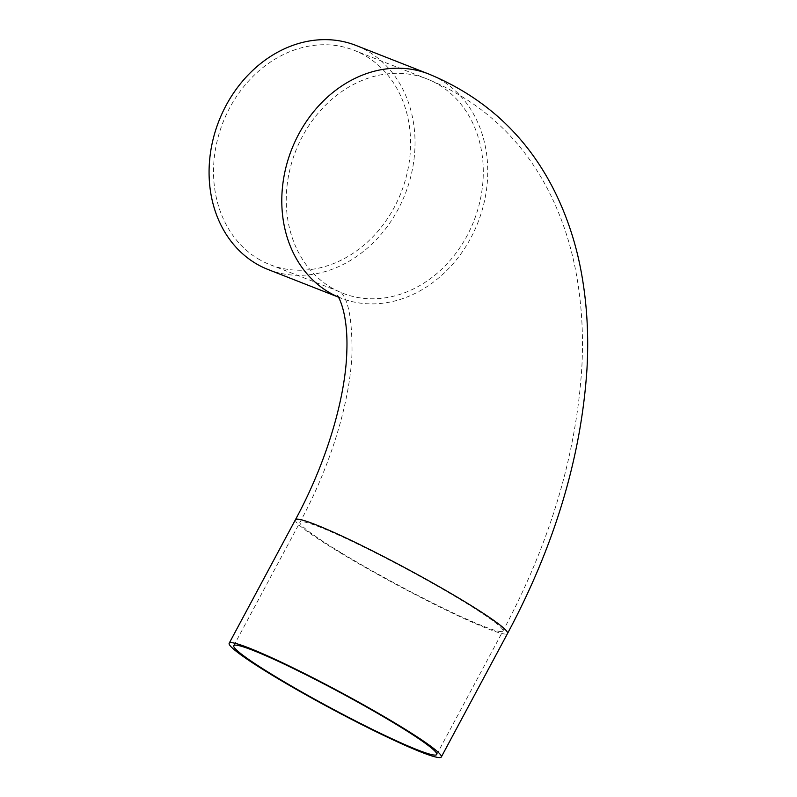 <?xml version="1.0" encoding="UTF-8"?>
<svg xmlns="http://www.w3.org/2000/svg" width="797" height="797" viewBox="0 0 797 797"><rect width="100%" height="100%" fill="white"/><g stroke="black" fill="none" stroke-linecap="round" stroke-linejoin="round"><path stroke-width="0.6" stroke-dasharray="3.98 2.99" d="M257.81 258.646A115.137 95.72 111.4 0 0 269.964 264.654A115.137 95.72 111.4 0 0 401.15 192.475A115.137 95.72 111.4 0 0 354.137 50.311A115.137 95.72 111.4 0 0 226.159 114.997A115.137 95.72 111.4 0 0 257.81 258.646M268.061 269.506A120.357 100.053 111.4 0 0 405.175 194.06A120.357 100.053 111.4 0 0 356.04 45.459M330.536 287.199A115.137 95.72 111.4 0 0 342.69 293.216A115.137 95.72 111.4 0 0 473.866 221.028A115.137 95.72 111.4 0 0 426.863 78.873A115.137 95.72 111.4 0 0 298.885 143.56A115.137 95.72 111.4 0 0 330.536 287.199M341.903 553.218A115.137 9.036 -151.8 0 0 445.742 609.376A115.137 9.036 -151.8 0 0 502.947 631.025A115.137 9.036 -151.8 0 0 405.743 568.65A115.137 9.036 -151.8 0 0 300.001 522.204A115.137 9.036 -151.8 0 0 341.903 553.218M338.257 297.022A120.357 100.053 111.4 0 0 340.777 298.068A120.357 100.053 111.4 0 0 477.901 222.612A120.357 100.053 111.4 0 0 428.766 74.021M295.408 519.744A120.357 9.444 -151.8 0 0 339.203 552.162A120.357 9.444 -151.8 0 0 447.745 610.861A120.357 9.444 -151.8 0 0 507.54 633.485M436.726 754.52L502.947 631.025C550.269 542.498 576.59 454.19 581.9 366.082C583.563 333.804 581.621 302.661 576.072 272.664C571.011 245.317 562.562 219.484 550.707 195.155C523.948 140.73 482.663 101.976 426.863 78.873L354.137 50.311M233.78 645.709L300.001 522.204C332.419 462.509 350.8 397.514 352.025 351.656C352.075 323.682 349.305 305.171 343.736 296.125L341.265 292.34L269.964 264.654M337.5 295.936L340.777 298.068L338.297 297.092"/><path stroke-width="1.2" d="M275.682 676.723A115.137 9.036 28.2 0 1 233.78 645.709A115.137 9.036 28.2 0 1 339.522 692.155A115.137 9.036 28.2 0 1 436.726 754.52A115.137 9.036 28.2 0 1 379.521 732.881A115.137 9.036 28.2 0 1 275.682 676.723M338.257 297.022A120.357 100.053 111.4 0 1 328.075 291.782A120.357 100.053 111.4 0 1 294.99 141.637A120.357 100.053 111.4 0 1 428.766 74.021L356.04 45.459A120.357 100.053 111.4 0 0 222.273 113.074A120.357 100.053 111.4 0 0 255.359 263.219A120.357 100.053 111.4 0 0 268.061 269.506L338.297 297.092M272.982 675.667A120.357 9.444 -151.8 0 0 381.524 734.366A120.357 9.444 -151.8 0 0 441.319 756.991A120.357 9.444 -151.8 0 0 339.711 691.796A120.357 9.444 -151.8 0 0 229.187 643.239A120.357 9.444 -151.8 0 0 272.982 675.667M428.766 74.021C485.831 97.652 528.042 137.263 555.389 192.854C567.454 217.621 576.052 243.912 581.192 271.707C586.99 303.099 588.903 335.667 586.941 369.429C581.093 457.428 554.632 545.447 507.54 633.485A120.357 9.444 -151.8 0 0 405.932 568.291A120.357 9.444 -151.8 0 0 295.408 519.744C327.507 460.666 345.639 396.298 346.825 351.467C348.428 309.764 336.623 293.675 337.5 295.936M441.319 756.991L507.54 633.485M229.187 643.239L295.408 519.744"/></g></svg>
